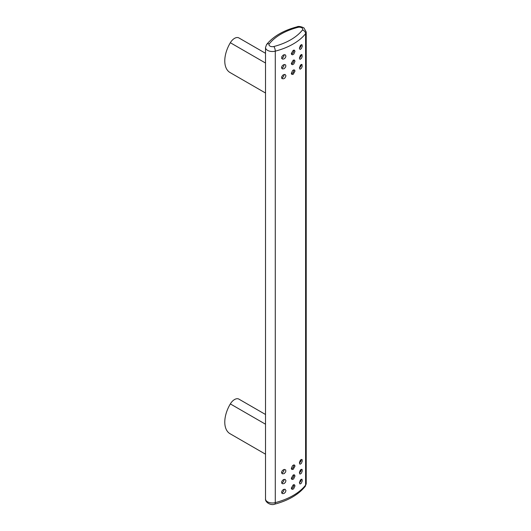 <?xml version="1.0" encoding="UTF-8"?>
<svg xmlns="http://www.w3.org/2000/svg" width="531" height="531" viewBox="0 0 531 531"><rect width="100%" height="100%" fill="white"/><g stroke="black" fill="none" stroke-linecap="round" stroke-linejoin="round"><path stroke-width="0.8" d="M285.95 56.034L285.101 54.693L283.202 55.078L281.795 56.671L281.755 58.536L282.671 59.147L284.165 58.841L285.446 57.62L285.95 56.034M299.391 58.151L300.002 59.353L301.389 58.45L302.166 56.711L301.933 54.507L300.393 55.343L299.391 58.151M294.997 51.381L294.479 50.199L293.198 50.345L291.327 53.492L291.672 54.52L292.581 54.806L293.816 54.096L294.997 51.381M299.391 48.275L300.042 49.483L301.396 48.567L302.285 46.217L301.933 44.631L300.393 45.467L299.391 48.275M294.997 476.048L294.479 474.873L293.198 475.013L291.327 478.165L291.672 479.194L292.581 479.48L293.663 478.909L294.997 476.048M291.327 73.245L291.884 74.446L293.198 74.327L294.997 71.127L294.678 70.119L293.809 69.86L292.654 70.497L291.327 73.245M281.795 78.349C283.72 79.391 285.107 78.535 285.95 75.787L285.047 74.426L282.844 75.097L281.596 77.002L282.213 78.734M281.543 472.517L282.346 473.844L284.165 473.639L285.758 471.807L285.758 470.021L284.536 469.417L283.209 469.875L282.007 471.07L281.543 472.517M294.997 485.925L294.479 484.75L293.198 484.889L291.327 488.042L291.672 489.071L292.581 489.35L293.663 488.785L294.997 485.925M299.391 482.825L300.042 484.026L301.336 483.203L302.285 480.761L301.933 479.181L300.393 480.017L299.391 482.825M302.166 469.583C300.951 468.953 300.028 470.074 299.391 472.948L300.042 474.15L301.396 473.24L302.285 470.884L301.907 469.291M291.327 468.289L291.884 469.49L293.198 469.371L294.997 466.172L294.678 465.163L293.816 464.904L292.581 465.614L291.327 468.289M281.543 67.596L282.346 68.924L284.165 68.718L285.758 66.886L285.758 65.101L284.716 64.497L283.209 64.955L282.007 66.149L281.543 67.596M299.391 68.028L300.108 69.242L301.389 68.326L302.166 66.587L301.933 64.384L300.453 65.134L299.391 68.028M302.166 459.707C300.951 459.076 300.028 460.198 299.391 463.072L300.042 464.273L301.396 463.364L302.285 461.008L301.907 459.415M285.95 490.584L285.101 489.243L283.202 489.628L281.795 491.221L281.755 493.087L282.671 493.697L284.165 493.392L285.446 492.164L285.95 490.584M294.997 61.251L294.479 60.076L293.198 60.215L291.327 63.368L291.672 64.397L292.581 64.682L293.816 63.972L294.997 61.251M285.95 480.708L285.101 479.367L283.202 479.752L281.795 481.345L281.755 483.21L282.671 483.821L284.165 483.515L285.446 482.287L285.95 480.708M239.076 399.219A25.342 14.629 120 0 0 238.764 399.046L265.52 414.492L239.076 399.219M238.764 399.046A8.642 4.991 -60 0 0 230.341 403.912A25.342 14.629 120 0 0 230.029 433.708L265.52 454.197M265.52 93.018L230.029 72.528A25.342 14.629 -60 0 1 230.341 42.726A8.642 4.991 -60 0 1 238.764 37.867A25.342 14.629 -60 0 1 239.076 38.033L265.52 53.299L238.764 37.867M293.729 464.917A2.589 1.493 -60 0 1 293.809 465.488A2.589 1.493 -60 0 1 291.419 468.886M299.398 58.052A2.589 1.493 120 0 0 301.143 54.925A2.589 1.493 120 0 0 301.123 54.613M281.649 58.324A2.589 1.493 120 0 0 284.039 54.925A2.589 1.493 120 0 0 284.025 54.706M301.123 479.287A2.589 1.493 -60 0 1 301.143 479.599A2.589 1.493 -60 0 1 299.398 482.725M291.419 54.089A2.589 1.493 120 0 0 293.809 50.697A2.589 1.493 120 0 0 293.729 50.126M281.649 68.2A2.589 1.493 120 0 0 284.039 64.802A2.589 1.493 120 0 0 284.025 64.583M299.398 67.928A2.589 1.493 120 0 0 301.143 64.802A2.589 1.493 120 0 0 301.123 64.49M293.729 474.794A2.589 1.493 -60 0 1 293.809 475.364A2.589 1.493 -60 0 1 291.419 478.763M291.419 73.842A2.589 1.493 120 0 0 293.809 70.45A2.589 1.493 120 0 0 293.729 69.873M301.123 459.534A2.589 1.493 -60 0 1 301.143 459.846A2.589 1.493 -60 0 1 299.398 462.972M291.419 63.966A2.589 1.493 120 0 0 293.809 60.574A2.589 1.493 120 0 0 293.729 60.003M281.649 78.077A2.589 1.493 120 0 0 284.039 74.679A2.589 1.493 120 0 0 284.025 74.459M284.025 469.504A2.589 1.493 -60 0 1 284.039 469.723A2.589 1.493 -60 0 1 281.649 473.121M299.398 48.175A2.589 1.493 120 0 0 301.143 45.049A2.589 1.493 120 0 0 301.123 44.737M293.729 484.67A2.589 1.493 -60 0 1 293.809 485.241A2.589 1.493 -60 0 1 291.419 488.639M301.123 469.411A2.589 1.493 -60 0 1 301.143 469.723A2.589 1.493 -60 0 1 299.398 472.849M284.025 479.38A2.589 1.493 -60 0 1 284.039 479.599A2.589 1.493 -60 0 1 281.649 482.998M284.025 489.257A2.589 1.493 -60 0 1 284.039 489.476A2.589 1.493 -60 0 1 281.649 492.868M302.458 30.002A3.458 1.998 0 0 0 301.754 27.771A3.458 1.998 0 0 0 297.884 27.36A57.454 33.174 0 0 0 269.283 43.874A3.458 1.998 180 0 0 269.987 46.111A3.458 1.998 180 0 0 273.857 46.516A57.454 33.174 0 0 0 302.458 30.002A3.458 2.569 38.1 0 1 305.604 33.652L305.604 485.128A6.91 3.989 0 0 0 306.221 483.482L306.221 31.999L303.931 27.884C300.792 26.424 298.482 26.072 297.008 26.842C283.401 30.459 273.253 36.367 266.562 44.564A3.458 2.569 38.1 0 1 269.283 43.874M274.733 504.158A3.458 1.168 75.3 0 0 275.284 502.631A6.91 3.989 180 0 1 265.52 499.001L265.52 47.518A6.91 3.989 180 0 0 275.284 51.155L275.284 502.631A60.912 35.165 0 0 0 305.604 485.128A3.458 2.569 38.1 0 1 305.172 486.436C298.488 494.633 288.34 500.541 274.733 504.158C270.777 505.844 265.049 502.18 265.52 499.001M273.857 46.516A3.458 1.168 75.3 0 1 275.284 51.155A60.912 35.165 0 0 0 305.604 33.652A6.91 3.989 0 0 0 306.221 31.999M297.884 27.36A3.458 1.168 -104.7 0 0 297.008 26.842M230.341 403.912L265.52 424.223M230.341 42.726L265.52 63.036M266.562 44.564L265.52 47.518M306.221 483.482L305.172 486.436"/></g></svg>
